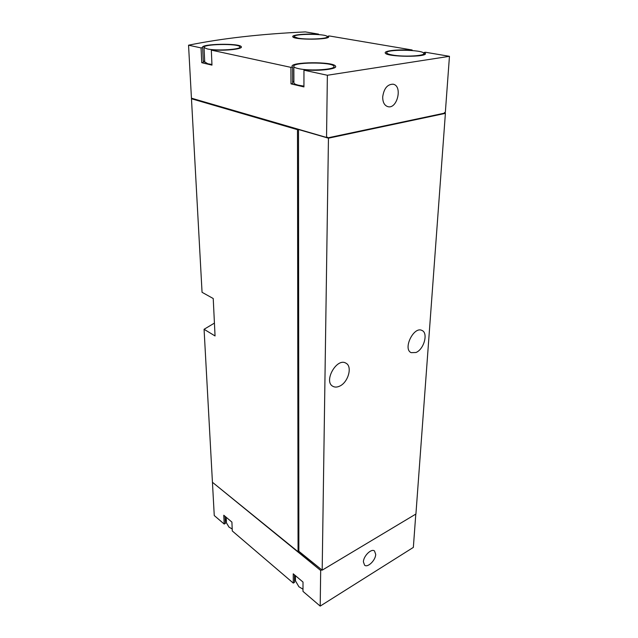 <?xml version="1.0" encoding="UTF-8"?>
<svg xmlns="http://www.w3.org/2000/svg" width="638" height="638" viewBox="0 0 638 638"><rect width="100%" height="100%" fill="white"/><g stroke="black" fill="none" stroke-linecap="round" stroke-linejoin="round"><path stroke-width="0.96" d="M294.485 574.87L294.517 582.366L293.289 583.1L293.249 573.825L303.01 582.055L302.994 591.394L320.196 606.1L413.352 547.396L415.801 514.084M320.196 606.1L320.683 570.484L212.677 482.464M293.289 583.1L232.296 530.968L231.913 522.099L223.771 515.233L224.193 524.037L214.256 515.544L212.462 482.655M294.501 577.605L295.362 575.612M225.286 521.342L226.243 518.582M225.047 516.309L225.381 523.431L224.193 524.037M449.455 56.311L327.374 75.26L326.536 137.457L191.44 98.18L188.545 45.194C221.41 38.455 260.352 34.021 305.379 31.9L318.569 34.133L317.277 34.285C305.769 33.503 291.51 34.891 292.77 36.749C293.36 40.09 331.202 39.891 328.578 36.581L328.076 36.127L329.383 35.967L412.14 49.987L410.816 50.179C398.112 49.262 383.837 50.785 385.272 52.986C386.11 57.117 428.513 57.468 425.339 53.313L424.214 52.452L425.538 52.26L449.455 56.311L445.34 112.368L444.479 112.551L444.431 113.165L327.597 137.904L192.182 98.938L192.15 98.38M318.569 34.596L318.569 34.133M412.116 50.53L412.14 49.987M327.374 75.26L303.967 70.196L305.626 69.949C320.045 71.177 337.55 68.952 335.58 66.264C334.113 61.352 289.078 61.734 292.18 66.655L292.579 67.134L290.928 67.365L211.322 50.131L212.909 49.939C225.748 50.96 243.038 48.998 241.331 46.797C240.382 42.961 200.077 43.735 202.541 47.587L201.05 47.906L188.545 45.194M292.579 67.134L292.643 83.594L291 83.857L303.935 86.92L303.967 70.196M291 83.857L290.928 67.365M202.629 47.722L203.331 62.5L201.767 62.707L211.976 65.124L211.322 50.131M201.767 62.707L201.05 47.906M382.696 96.944C382.704 102.279 384.427 105.517 387.864 106.65C397.283 109.441 402.881 85.787 393.104 84.192C387.37 84.256 383.901 88.507 382.696 96.944M326.536 137.457L327.605 137.234L327.597 137.904M444.439 113.149L445.396 113.365L415.92 514.021L322.182 570.165L298.855 551.272L298.066 551.726L212.438 482.28L204.072 329.288L215.054 335.955L213.228 298.528L202.055 292.3L191.472 98.754L192.158 98.555M214.424 323.107L204.072 329.288M321.52 569.63L298.863 551.631L298.066 552.077L297.483 129.666L191.472 98.754M415.96 352.503L411.167 352.654C402.53 349.114 413.807 325.914 421.981 330.46C428.497 332.94 423.927 349.464 415.96 352.503M339.272 386.293C336.848 387.33 334.719 387.338 332.884 386.317C323.219 381.508 336.792 357.36 345.892 363.158C352.846 366.379 348.069 382.888 339.272 386.293M445.396 113.365L328.45 138.183L298.496 129.466L297.483 129.666M322.182 570.165L328.45 138.183M298.863 551.631L298.496 129.466M375.702 554.35C375.67 560.172 367.703 568.011 364.593 565.204L363.413 561.903C363.405 556.065 371.42 548.194 374.498 550.969L375.702 554.35M321.52 569.981L320.683 570.484M298.066 552.077L213.028 482.751M297.491 129.012L297.491 129.642M424.079 54.685L424.214 52.452M292.635 81.879L293.895 81.114M303.943 86.122L298.456 85.213C295.793 84.567 294.27 83.841 293.903 83.044L293.895 82.414M203.299 61.79L204.67 60.849M211.944 64.454L207.829 63.776L204.718 61.926M328.06 37.395L328.076 36.127M302.994 589.201L298.887 586.753L295.458 580.827L295.45 579.089M232.216 529.022L228.978 527.092L226.45 522.857L226.394 521.732M298.44 68.617C295.753 68.027 294.222 67.357 293.847 66.623C290.968 62.085 332.573 61.734 333.913 66.264C336.545 69.518 309.893 71.352 298.44 68.617M392.258 54.972C389.028 54.382 387.21 53.72 386.803 52.986C384.212 49.142 422.643 49.461 423.791 53.289C425.977 55.921 403.479 57.165 392.258 54.972M207.151 48.887L204.04 47.547C201.752 43.998 238.979 43.272 239.84 46.821C242.097 49.469 216.457 51.144 207.151 48.887M297.946 38.128L294.15 36.741C292.044 33.654 326.425 33.503 327.198 36.581C329.104 38.782 307.301 39.971 297.946 38.128M425.307 53.879L425.339 53.313M335.572 66.926L335.58 66.264M241.339 47.204L241.331 46.797M295.442 575.675L295.458 580.827M226.187 517.266L226.45 522.857M333.881 68.083L333.905 66.87M293.903 83.044L293.847 66.623M423.704 54.828L423.76 53.815M386.764 54.007L386.803 52.986M239.888 48.185L239.856 47.196M204.734 62.309L204.04 47.547M327.182 37.77L327.19 36.916M294.15 37.594L294.15 36.741"/></g></svg>
